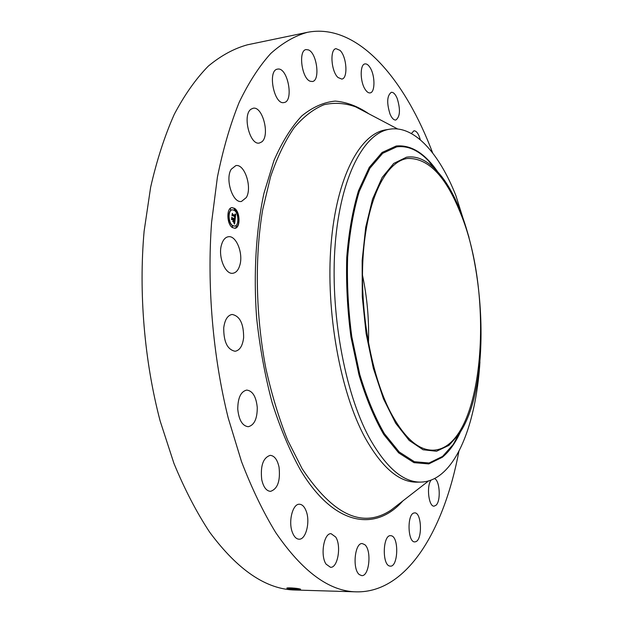 <?xml version="1.0" encoding="UTF-8"?>
<svg xmlns="http://www.w3.org/2000/svg" width="623" height="623" viewBox="0 0 623 623"><rect width="100%" height="100%" fill="white"/><g stroke="black" fill="none" stroke-linecap="round" stroke-linejoin="round"><path stroke-width="0.93" d="M390.294 411.811C370.467 373.302 359.004 306.89 363.427 252.019C367.804 197.047 386.556 161.248 407.497 158.468C427.83 157.775 445.344 175.631 460.023 212.03C495.799 296.244 483.65 448.544 433.156 450.172C418.399 450.507 404.109 437.72 390.294 411.811M448.918 445.383L458.66 434.566C497.543 379.796 483.183 216.516 435.337 169.378C425.953 159.745 416.335 155.688 406.492 157.198L393.713 163.436L382.148 177.485L372.57 199.049L365.709 227.216L362.158 260.453L362.267 296.673L366.083 333.437L373.333 368.24L383.457 398.79L395.698 423.258L409.194 440.43L423.064 449.759L436.528 451.247L448.918 445.383M362.454 275.023C367.22 297.529 369.221 320.277 368.458 343.273M479.959 361.87C476.821 411.717 463.341 455.452 442.011 473.48C435.477 479.025 428.414 481.89 420.829 482.101C403.221 482.404 386.034 467.616 369.275 437.735C344.449 391.976 329.769 310.861 335.252 243.624C340.688 176.247 364.12 132.855 389.788 129.187L390.855 129.031C415.113 126.056 439.519 154.115 455.927 195.708L468.994 237.246M420.829 482.101L416.958 482.155C399.25 482.467 381.985 467.702 365.156 437.876C340.228 392.202 325.518 311.235 331.078 244.107C336.576 176.846 360.156 133.501 385.964 129.802L389.788 129.187M458.925 451.145C444.316 529.059 407.668 592.785 356.52 591.85L295.419 590.028C266.504 589.599 237.916 570.31 209.655 532.167C196.58 512.347 184.665 489.405 173.918 463.333L160.119 420.907C144.349 360.834 138.618 292.794 144.115 231.211L150.618 187.336C156.848 160.049 164.752 135.674 174.323 114.227C184.657 94.688 195.996 78.646 208.331 66.093C221.033 55.572 234.077 48.477 247.463 44.801L307.303 32.341C355.943 22.755 401.96 75.562 430.096 146.35L432.697 153.017M356.52 591.85C329.497 591.523 302.552 571.743 275.685 532.509C263.225 512.114 251.832 488.471 241.506 461.588L228.166 417.823C212.825 355.842 206.883 285.63 211.602 222.255L217.404 177.158C223.073 149.162 230.331 124.211 239.185 102.304C248.764 82.4 259.3 66.116 270.787 53.453C282.624 42.886 294.796 35.854 307.303 32.341M231.234 169.238L235.813 165.617C244.644 163.506 252.44 187.648 246.295 197.569L241.506 201.424C232.792 203.604 224.833 179.019 231.234 169.238M261.73 141.912L259.409 143.017C249.909 145.657 242.152 114.998 250.976 109.227L253.055 108.277C262.633 105.754 270.273 135.759 261.73 141.912M283.94 102.554C274.058 105.155 267.259 70.235 277.508 69.13L277.819 69.083C287.865 67.276 294.126 101.526 284.002 102.546L283.94 102.554M310.231 81.255C301.719 78.63 298.012 50.292 306.119 49.583L308.478 49.918C317.006 53.119 320.393 80.819 312.357 81.52L310.231 81.255M338.016 77.509C331.148 71.567 329.622 49.131 336.046 48.656L340.002 50.37C346.809 56.646 348.179 78.576 341.786 79.082L338.016 77.509M365.148 89.354C359.954 81.66 359.868 64.262 364.992 63.912C366.698 63.671 368.403 64.909 370.101 67.627C375.21 75.461 375.248 92.516 370.117 92.897C368.473 93.123 366.822 91.947 365.148 89.354M390.045 114.126C386.564 102.857 386.992 95.584 391.322 92.313C393.417 92.134 395.371 94.151 397.17 98.364C400.589 109.578 400.137 116.797 395.807 120.029C393.767 120.2 391.844 118.23 390.045 114.126M411.39 133.54L413.937 130.791C416.413 130.783 418.5 133.633 420.198 139.35L420.315 139.793M434.41 478.604C439.76 479.959 441.107 500.666 436.123 505.16L434.13 506.156C428.71 506.912 426.257 486.002 431.085 480.092M413.937 513.002L414.661 512.893C421.67 512.161 422.659 539.876 415.666 541.73L414.793 541.885C407.707 542.617 406.905 514.325 413.937 513.002M391.361 535.772C399.102 537.244 398.19 566.953 390.356 566.143L389.772 566.066C381.907 565.006 382.795 534.721 390.598 535.663L391.361 535.772M364.805 544.681C371.853 550.171 369.33 576.509 361.737 575.621L359.354 574.616C352.135 569.367 354.721 542.555 362.251 543.567L364.805 544.681M335.711 537.049C341.544 545.732 337.806 568.098 330.502 567.304L326.055 564.119C320.043 555.49 323.913 532.813 331.109 533.701L335.711 537.049M306.204 511.164C310.41 521.794 305.94 539.775 299.063 539.199C296.33 539.059 294.103 536.8 292.405 532.439C288.067 521.708 292.678 503.618 299.422 504.241C302.241 504.373 304.507 506.686 306.204 511.164M279.042 467.118C280.506 480.855 277.663 488.938 270.514 491.36C266.371 491.017 263.443 487.131 261.738 479.687C260.289 465.856 263.101 457.741 270.18 455.351C274.408 455.693 277.36 459.618 279.042 467.118M257.268 407.52C257.26 418.843 254.246 425.236 248.227 426.716C242.386 425.945 238.905 420.112 237.76 409.225C237.822 397.895 240.805 391.509 246.724 390.076C252.642 390.839 256.154 396.656 257.268 407.52M243.624 337.728C242.612 345.874 239.777 350.391 235.12 351.263C227.426 349.69 223.634 341.879 223.727 327.823C224.794 319.763 227.597 315.308 232.122 314.451C239.878 316.009 243.71 323.773 243.624 337.728M239.863 265.094C238.438 270.016 236.117 272.734 232.885 273.256C225.199 274.798 217.801 256.411 221.547 244.652C222.995 239.894 225.269 237.254 228.376 236.74C236.195 235.206 243.437 253.39 239.863 265.094M234.583 208.362C240.307 211.921 240.595 228.057 234.918 228.298L232.418 227.597C226.64 224.21 226.289 207.833 231.966 207.607L234.583 208.362M299.694 588.914L300.605 589.218C298.635 589.592 294.43 589.397 287.974 588.618L286.837 588.182C286.487 587.434 297.07 588.167 299.686 588.914M234.785 228.314C238.656 226.445 239.723 221.733 237.994 214.195M237.947 214.039L234.318 208.401L231.842 207.63M288.371 587.878L288.62 587.956C294.22 588.976 298.183 589.374 300.52 589.156L300.605 589.218M287.974 588.618L286.86 588.237M232.177 209.826L232.044 209.842C227.566 210.021 227.831 222.902 232.379 225.588L234.497 226.118M238.251 220.846L238.399 221.975M232.317 226.017L232.48 227.169M236.125 225.908L236.273 227.045M228.259 213.907L228.431 215.067M229.046 221.048L229.209 222.209M234.248 208.822L234.404 209.959M237.161 214.678L237.643 214.935L237.752 213.767L237.628 214.927M237.472 213.798L237.137 214.592M230.432 208.837L230.58 209.982M288.465 587.878L288.628 587.925C293.908 588.914 297.872 589.319 300.504 589.148M297.623 588.54L291.642 587.933M232.644 225.549C228.104 222.863 227.831 209.982 232.301 209.803L234.349 210.395C238.866 213.183 239.1 225.915 234.63 226.102L232.644 225.549M232.465 227.161L232.441 225.947L232.465 227.161M228.407 215.052L228.384 213.837L228.407 215.052M229.194 222.201L229.171 220.978L229.194 222.201M235.167 219.117L234.497 217.995L235.183 216.882L232.543 214.99L232.223 215.301L232.441 213.378L232.659 214.172L235.081 215.862L234.887 214.413L235.268 215.986L234.887 214.156L235.704 214.078L235.167 219.117M234.988 219.273L234.38 218.081L234.988 219.273M234.731 217.886L234.949 217.038L232.504 215.324L231.966 215.675L232.286 213.471L232.06 215.488L232.496 215.184L235.035 216.952L234.801 217.871M235.128 219.498L234.637 223.859L233.983 222.668L234.762 220.768L233.625 219.981L234.606 220.931L234.155 222.512L234.528 220.994L233.586 220.34L233.851 221.936L232.823 221.227L233.423 219.841L232.184 218.984L231.811 219.304L232.044 217.24L232.286 218.143L233.337 218.875L233.314 218.159L233.516 219L233.469 218.066L233.718 219.14L234.746 219.849L235.128 219.498M234.45 224.078L233.835 222.746L234.45 224.078M233.726 222.185L232.722 221.375L233.726 222.185M233.08 220.924L233.173 220.059L232.13 219.335L231.507 219.709L231.865 217.209L231.6 219.514L232.106 219.21L233.251 219.997L233.08 220.924M234.949 218.712L235.058 217.707M235.151 216.859L234.894 215.885M235.346 215.044L235.035 214.125M235.081 215.862L232.363 214.078M234.427 223.4L234.567 222.193M234.723 220.744L234.832 219.771M234.746 219.849L233.461 219.008M233.337 218.875L231.958 217.957M233.485 221.687L233.267 220.838M231.522 219.576L232.13 219.335M436.887 171.021L428.165 160.5C417.986 150.003 407.504 145.463 396.719 146.864L382.693 153.313L369.922 168.218L359.3 191.323C353.514 210.519 349.62 232.62 347.618 257.634C346.871 283.691 348.265 310.059 351.8 336.739L359.767 374.423C366.768 397.653 374.968 417.402 384.383 433.67L399.195 451.963L414.388 461.713L429.083 462.998L442.579 456.394L453.155 444.565L459.899 432.681M436.902 171.045L428.165 160.5L435.337 169.378M441.933 178.419C427.97 155.283 412.73 144.474 396.22 146.008L382.094 152.464L369.237 167.439L358.529 190.669C352.696 209.974 348.771 232.208 346.754 257.377C345.999 283.59 347.4 310.129 350.959 336.981L358.98 374.898C366.028 398.276 374.291 418.134 383.768 434.496L398.681 452.874L413.976 462.655L428.772 463.925L442.346 457.259C449.417 451.41 455.53 442.797 460.685 431.42M428.624 480.917L391.189 509.988C362.781 529.005 333.087 515.244 302.116 468.691L287.678 440.204C278.964 418.438 271.706 394.546 265.889 368.543C255.656 315.386 254.612 257.634 262.68 209.741L270.561 176.753C277.251 157.222 285.1 140.899 294.103 127.785C303.572 116.657 313.556 108.963 324.053 104.703C334.66 102.343 345.22 103.075 355.733 106.899L397.669 128.984M402.824 500.954C375.646 531.824 334.255 526.396 300.59 470.233C289.796 450.842 280.319 428.328 272.15 402.692C264.97 375.677 259.791 347.361 256.606 317.746C253.39 273.201 256.045 229.973 263.957 193.278L273.964 160.555C282.149 141.826 291.439 126.936 301.836 115.878C312.629 107.109 323.758 102.188 335.221 101.097C346.676 102.071 357.859 106.292 368.769 113.76M288.62 587.956L287.701 588.564M459.914 432.658L453.155 444.565L458.66 434.566"/></g></svg>
